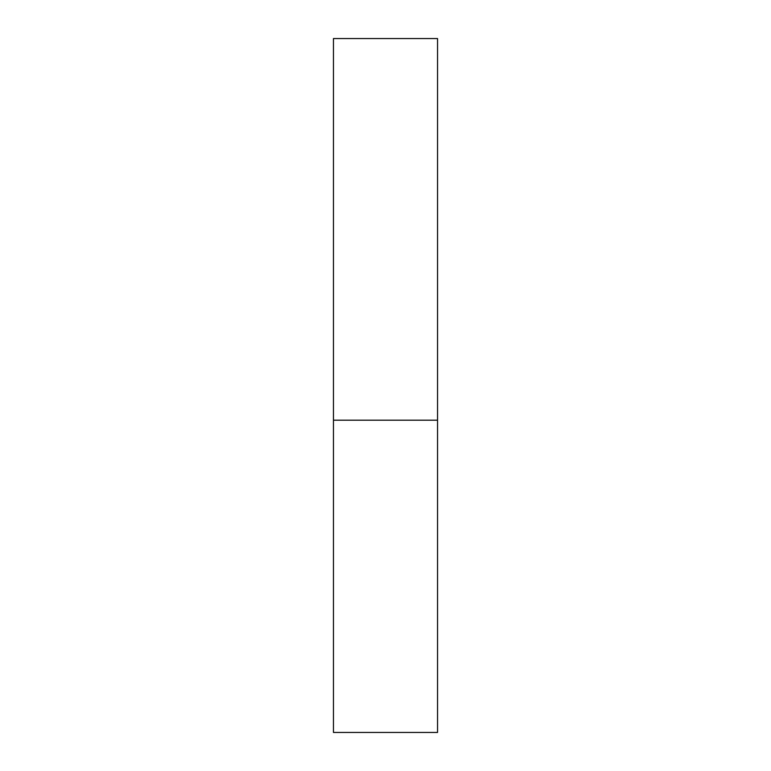 <?xml version="1.0" encoding="UTF-8"?>
<svg xmlns="http://www.w3.org/2000/svg" width="771" height="771" viewBox="0 0 771 771"><rect width="100%" height="100%" fill="white"/><g stroke="black" fill="none" stroke-linecap="round" stroke-linejoin="round"><path stroke-width="1.16" d="M333.457 420.195L437.543 420.195L437.543 38.55L333.457 38.55L333.457 732.45L437.543 732.45L437.543 420.195L333.457 420.195"/></g></svg>

